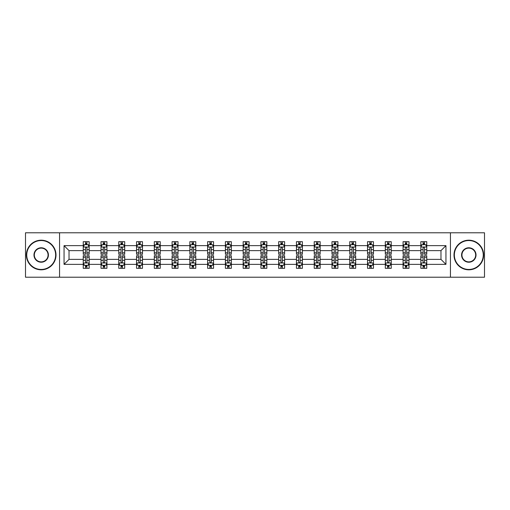 <?xml version="1.0" encoding="UTF-8"?>
<svg xmlns="http://www.w3.org/2000/svg" width="510" height="510" viewBox="0 0 510 510"><rect width="100%" height="100%" fill="white"/><g stroke="black" fill="none" stroke-linecap="round" stroke-linejoin="round"><path stroke-width="0.76" d="M450.445 277.21L484.5 277.21L484.5 232.79L450.445 232.79L450.445 277.21L59.555 277.21L59.555 232.79L25.5 232.79L25.5 277.21L59.555 277.21M426.755 264.358L426.755 259.38L440.971 259.38L445.944 264.358L426.755 264.358L426.755 268.324L424.505 268.324L424.505 265.308M450.445 232.79L59.555 232.79M420.833 264.358L408.988 264.358L408.988 259.38L420.833 259.38L420.833 268.324L426.755 268.324L426.755 265.162L425.64 265.162M408.988 264.358L408.988 268.324L406.738 268.324L406.738 265.308M403.066 264.358L391.221 264.358L391.221 259.38L403.066 259.38L403.066 268.324L408.988 268.324L408.988 265.162L407.872 265.162M391.221 264.358L391.221 268.324L388.971 268.324L388.971 265.308M385.299 264.358L373.454 264.358L373.454 259.38L385.299 259.38L385.299 268.324L391.221 268.324L391.221 265.162L390.105 265.162M373.454 264.358L373.454 268.324L371.203 268.324L371.203 265.308M367.531 264.358L355.687 264.358L355.687 259.38L367.531 259.38L367.531 268.324L373.454 268.324L373.454 265.162L372.338 265.162M355.687 264.358L355.687 268.324L353.436 268.324L353.436 265.308M349.764 264.358L337.913 264.358L337.913 259.38L349.764 259.38L349.764 268.324L355.687 268.324L355.687 265.162L354.571 265.162M337.913 264.358L337.913 268.324L335.663 268.324L335.663 265.308M331.991 264.358L320.146 264.358L320.146 259.38L331.991 259.38L331.991 268.324L337.913 268.324L337.913 265.162L336.804 265.162M320.146 264.358L320.146 268.324L317.896 268.324L317.896 265.308M314.224 264.358L302.379 264.358L302.379 259.38L314.224 259.38L314.224 268.324L320.146 268.324L320.146 265.162L319.037 265.162M302.379 264.358L302.379 268.324L300.129 268.324L300.129 265.308M296.457 264.358L284.612 264.358L284.612 259.38L296.457 259.38L296.457 268.324L302.379 268.324L302.379 265.162L301.27 265.162M284.612 264.358L284.612 268.324L282.361 268.324L282.361 265.308M278.69 264.358L266.845 264.358L266.845 259.38L278.69 259.38L278.69 268.324L284.612 268.324L284.612 265.162L283.503 265.162M266.845 264.358L266.845 268.324L264.594 268.324L264.594 265.308M260.922 264.358L249.078 264.358L249.078 259.38L260.922 259.38L260.922 268.324L266.845 268.324L266.845 265.162L265.729 265.162M249.078 264.358L249.078 268.324L246.827 268.324L246.827 265.308M243.155 264.358L231.31 264.358L231.31 259.38L243.155 259.38L243.155 268.324L249.078 268.324L249.078 265.162L247.962 265.162M231.31 264.358L231.31 268.324L229.06 268.324L229.06 265.308M225.388 264.358L213.543 264.358L213.543 259.38L225.388 259.38L225.388 268.324L231.31 268.324L231.31 265.162L230.195 265.162M213.543 264.358L213.543 268.324L211.293 268.324L211.293 265.308M207.621 264.358L195.776 264.358L195.776 259.38L207.621 259.38L207.621 268.324L213.543 268.324L213.543 265.162L212.428 265.162M195.776 264.358L195.776 268.324L193.526 268.324L193.526 265.308M189.854 264.358L178.009 264.358L178.009 259.38L189.854 259.38L189.854 268.324L195.776 268.324L195.776 265.162L194.661 265.162M178.009 264.358L178.009 268.324L175.759 268.324L175.759 265.308M172.087 264.358L160.236 264.358L160.236 259.38L172.087 259.38L172.087 268.324L178.009 268.324L178.009 265.162L176.893 265.162M160.236 264.358L160.236 268.324L157.985 268.324L157.985 265.308M154.313 264.358L142.468 264.358L142.468 259.38L154.313 259.38L154.313 268.324L160.236 268.324L160.236 265.162L159.126 265.162M142.468 264.358L142.468 268.324L140.218 268.324L140.218 265.308M136.546 264.358L124.701 264.358L124.701 259.38L136.546 259.38L136.546 268.324L142.468 268.324L142.468 265.162L141.359 265.162M124.701 264.358L124.701 268.324L122.451 268.324L122.451 265.308M118.779 264.358L106.934 264.358L106.934 259.38L118.779 259.38L118.779 268.324L124.701 268.324L124.701 265.162L123.592 265.162M106.934 264.358L106.934 268.324L104.684 268.324L104.684 265.308M101.012 264.358L89.167 264.358L89.167 259.38L101.012 259.38L101.012 268.324L106.934 268.324L106.934 265.162L105.825 265.162M89.167 264.358L89.167 268.324L86.917 268.324L86.917 265.308M83.245 264.358L64.056 264.358L64.056 245.641L83.245 245.641L83.245 250.62L69.028 250.62L69.028 259.38L83.245 259.38L83.245 268.324L89.167 268.324L89.167 265.162L88.051 265.162M84.36 244.838L83.245 244.838L83.245 241.676L83.245 245.641M85.495 244.692L85.495 241.676L83.245 241.676L89.167 241.676L89.167 245.641L101.012 245.641L101.012 241.676L106.934 241.676L106.934 245.641L118.779 245.641L118.779 241.676L124.701 241.676L124.701 245.641L136.546 245.641L136.546 241.676L142.468 241.676L142.468 245.641L154.313 245.641L154.313 241.676L160.236 241.676L160.236 245.641L172.087 245.641L172.087 241.676L178.009 241.676L178.009 245.641L189.854 245.641L189.854 241.676L195.776 241.676L195.776 245.641L207.621 245.641L207.621 241.676L213.543 241.676L213.543 245.641L225.388 245.641L225.388 241.676L231.31 241.676L231.31 245.641L243.155 245.641L243.155 241.676L249.078 241.676L249.078 245.641L260.922 245.641L260.922 241.676L266.845 241.676L266.845 245.641L278.69 245.641L278.69 241.676L284.612 241.676L284.612 245.641L296.457 245.641L296.457 241.676L302.379 241.676L302.379 245.641L314.224 245.641L314.224 241.676L320.146 241.676L320.146 245.641L331.991 245.641L331.991 241.676L337.913 241.676L337.913 245.641L349.764 245.641L349.764 241.676L355.687 241.676L355.687 245.641L367.531 245.641L367.531 241.676L373.454 241.676L373.454 245.641L385.299 245.641L385.299 241.676L391.221 241.676L391.221 245.641L403.066 245.641L403.066 241.676L408.988 241.676L408.988 245.641L420.833 245.641L420.833 241.676L426.755 241.676L426.755 245.641L445.944 245.641L445.944 264.358M420.833 245.641L420.833 250.62L408.988 250.62L408.988 245.641M403.066 245.641L403.066 250.62L391.221 250.62L391.221 245.641M385.299 245.641L385.299 250.62L373.454 250.62L373.454 245.641M367.531 245.641L367.531 250.62L355.687 250.62L355.687 245.641M349.764 245.641L349.764 250.62L337.913 250.62L337.913 245.641M331.991 245.641L331.991 250.62L320.146 250.62L320.146 245.641M314.224 245.641L314.224 250.62L302.379 250.62L302.379 245.641M296.457 245.641L296.457 250.62L284.612 250.62L284.612 245.641M278.69 245.641L278.69 250.62L266.845 250.62L266.845 245.641M260.922 245.641L260.922 250.62L249.078 250.62L249.078 245.641M243.155 245.641L243.155 250.62L231.31 250.62L231.31 245.641M225.388 245.641L225.388 250.62L213.543 250.62L213.543 245.641M207.621 245.641L207.621 250.62L195.776 250.62L195.776 245.641M189.854 245.641L189.854 250.62L178.009 250.62L178.009 245.641M172.087 245.641L172.087 250.62L160.236 250.62L160.236 245.641M154.313 245.641L154.313 250.62L142.468 250.62L142.468 245.641M136.546 245.641L136.546 250.62L124.701 250.62L124.701 245.641M118.779 245.641L118.779 250.62L106.934 250.62L106.934 245.641M101.012 245.641L101.012 250.62L89.167 250.62L89.167 245.641M64.056 245.641L69.028 250.62M440.971 259.38L440.971 250.62L426.755 250.62L426.755 245.641M423.083 244.634L424.505 244.634M405.316 244.634L406.738 244.634M387.549 244.634L388.971 244.634M369.782 244.634L371.203 244.634M352.015 244.634L353.436 244.634M334.241 244.634L335.663 244.634M316.474 244.634L317.896 244.634M298.707 244.634L300.129 244.634M280.94 244.634L282.361 244.634M263.173 244.634L264.594 244.634M245.406 244.634L246.827 244.634M227.638 244.634L229.06 244.634M209.871 244.634L211.293 244.634M192.104 244.634L193.526 244.634M174.337 244.634L175.759 244.634M156.564 244.634L157.985 244.634M138.796 244.634L140.218 244.634M121.029 244.634L122.451 244.634M103.262 244.634L104.684 244.634M85.495 244.634L86.917 244.634M85.495 265.366L86.917 265.366M103.262 265.366L104.684 265.366M121.029 265.366L122.451 265.366M138.796 265.366L140.218 265.366M156.564 265.366L157.985 265.366M174.337 265.366L175.759 265.366M192.104 265.366L193.526 265.366M209.871 265.366L211.293 265.366M227.638 265.366L229.06 265.366M245.406 265.366L246.827 265.366M263.173 265.366L264.594 265.366M280.94 265.366L282.361 265.366M298.707 265.366L300.129 265.366M316.474 265.366L317.896 265.366M334.241 265.366L335.663 265.366M352.015 265.366L353.436 265.366M369.782 265.366L371.203 265.366M387.549 265.366L388.971 265.366M405.316 265.366L406.738 265.366M423.083 265.366L424.505 265.366M69.028 259.38L64.056 264.358M445.944 245.641L440.971 250.62M86.917 243.213L85.495 243.213M83.245 252.807L83.245 254.292L85.495 254.292L85.495 252.807L83.245 252.807L83.245 250.62M89.167 250.62L89.167 254.292L86.917 254.292L86.917 247.949C86.445 247.038 85.973 247.038 85.495 247.949L85.495 252.807M88.051 244.838L89.167 244.838L89.167 241.676L86.917 241.676L86.917 244.692M89.167 247.063L87.981 244.692L84.43 244.692L83.245 247.063M85.495 266.787L86.917 266.787M89.167 257.193L89.167 255.708L86.917 255.708L86.917 257.193L89.167 257.193L89.167 259.38M83.245 259.38L83.245 255.708L85.495 255.708L85.495 262.051C85.967 262.962 86.445 262.962 86.917 262.051L86.917 257.193M84.36 265.162L83.245 265.162L83.245 268.324L85.495 268.324L85.495 265.308M83.245 262.937L84.43 265.308L87.981 265.308L89.167 262.937M41.195 240.548A14.452 14.452 0 0 0 26.743 255A14.452 14.452 0 0 0 41.195 269.452A14.452 14.452 0 0 0 55.647 255A14.452 14.452 0 0 0 41.195 240.548M41.195 269.809A14.809 14.809 0 0 1 26.386 255A14.809 14.809 0 0 1 41.195 240.191A14.809 14.809 0 0 1 56.004 255A14.809 14.809 0 0 1 41.195 269.809M41.195 247.777A7.223 7.223 0 0 1 48.418 255A7.223 7.223 0 0 1 41.195 262.223A7.223 7.223 0 0 1 33.972 255A7.223 7.223 0 0 1 41.195 247.777M41.195 261.872A6.872 6.872 0 0 0 48.068 255A6.872 6.872 0 0 0 41.195 248.128A6.872 6.872 0 0 0 34.323 255A6.872 6.872 0 0 0 41.195 261.872M468.805 240.548A14.452 14.452 0 0 0 454.353 255A14.452 14.452 0 0 0 468.805 269.452A14.452 14.452 0 0 0 483.257 255A14.452 14.452 0 0 0 468.805 240.548M468.805 269.809A14.809 14.809 0 0 1 453.996 255A14.809 14.809 0 0 1 468.805 240.191A14.809 14.809 0 0 1 483.614 255A14.809 14.809 0 0 1 468.805 269.809M468.805 247.777A7.223 7.223 0 0 1 476.028 255A7.223 7.223 0 0 1 468.805 262.223A7.223 7.223 0 0 1 461.582 255A7.223 7.223 0 0 1 468.805 247.777M468.805 261.872A6.872 6.872 0 0 0 475.677 255A6.872 6.872 0 0 0 468.805 248.128A6.872 6.872 0 0 0 461.933 255A6.872 6.872 0 0 0 468.805 261.872M104.684 243.213L103.262 243.213M102.127 244.838L101.012 244.838L101.012 241.676L103.262 241.676L103.262 244.692M101.012 252.807L101.012 254.292L103.262 254.292L103.262 252.807L101.012 252.807L101.012 250.62M106.934 250.62L106.934 254.292L104.684 254.292L104.684 247.949C104.212 247.038 103.74 247.038 103.262 247.949L103.262 252.807M105.825 244.838L106.934 244.838L106.934 241.676L104.684 241.676L104.684 244.692M106.934 247.063L105.748 244.692L102.198 244.692L101.012 247.063M122.451 243.213L121.029 243.213M119.895 244.838L118.779 244.838L118.779 241.676L121.029 241.676L121.029 244.692M118.779 252.807L118.779 254.292L121.029 254.292L121.029 252.807L118.779 252.807L118.779 250.62M124.701 250.62L124.701 254.292L122.451 254.292L122.451 247.949C121.979 247.038 121.507 247.038 121.029 247.949L121.029 252.807M123.592 244.838L124.701 244.838L124.701 241.676L122.451 241.676L122.451 244.692M124.701 247.063L123.516 244.692L119.965 244.692L118.779 247.063M103.262 266.787L104.684 266.787M106.934 257.193L106.934 255.708L104.684 255.708L104.684 257.193L106.934 257.193L106.934 259.38M101.012 259.38L101.012 255.708L103.262 255.708L103.262 262.051C103.734 262.962 104.212 262.962 104.684 262.051L104.684 257.193M102.127 265.162L101.012 265.162L101.012 268.324L103.262 268.324L103.262 265.308M101.012 262.937L102.198 265.308L105.748 265.308L106.934 262.937M121.029 266.787L122.451 266.787M124.701 257.193L124.701 255.708L122.451 255.708L122.451 257.193L124.701 257.193L124.701 259.38M118.779 259.38L118.779 255.708L121.029 255.708L121.029 262.051C121.507 262.962 121.979 262.962 122.451 262.051L122.451 257.193M119.895 265.162L118.779 265.162L118.779 268.324L121.029 268.324L121.029 265.308M118.779 262.937L119.965 265.308L123.516 265.308L124.701 262.937M140.218 243.213L138.796 243.213M137.662 244.838L136.546 244.838L136.546 241.676L138.796 241.676L138.796 244.692M136.546 252.807L136.546 254.292L138.796 254.292L138.796 252.807L136.546 252.807L136.546 250.62M142.468 250.62L142.468 254.292L140.218 254.292L140.218 247.949C139.746 247.038 139.275 247.038 138.796 247.949L138.796 252.807M141.359 244.838L142.468 244.838L142.468 241.676L140.218 241.676L140.218 244.692M142.468 247.063L141.289 244.692L137.732 244.692L136.546 247.063M138.796 266.787L140.218 266.787M142.468 257.193L142.468 255.708L140.218 255.708L140.218 257.193L142.468 257.193L142.468 259.38M136.546 259.38L136.546 255.708L138.796 255.708L138.796 262.051C139.275 262.962 139.746 262.962 140.218 262.051L140.218 257.193M137.662 265.162L136.546 265.162L136.546 268.324L138.796 268.324L138.796 265.308M136.546 262.937L137.732 265.308L141.289 265.308L142.468 262.937M157.985 243.213L156.564 243.213M155.429 244.838L154.313 244.838L154.313 241.676L156.564 241.676L156.564 244.692M154.313 252.807L154.313 254.292L156.564 254.292L156.564 252.807L154.313 252.807L154.313 250.62M160.236 250.62L160.236 254.292L157.985 254.292L157.985 247.949C157.513 247.038 157.042 247.038 156.564 247.949L156.564 252.807M159.126 244.838L160.236 244.838L160.236 241.676L157.985 241.676L157.985 244.692M160.236 247.063L159.056 244.692L155.499 244.692L154.313 247.063M156.564 266.787L157.985 266.787M160.236 257.193L160.236 255.708L157.985 255.708L157.985 257.193L160.236 257.193L160.236 259.38M154.313 259.38L154.313 255.708L156.564 255.708L156.564 262.051C157.042 262.962 157.513 262.962 157.985 262.051L157.985 257.193M155.429 265.162L154.313 265.162L154.313 268.324L156.564 268.324L156.564 265.308M154.313 262.937L155.499 265.308L159.056 265.308L160.236 262.937M175.759 243.213L174.337 243.213M173.196 244.838L172.087 244.838L172.087 241.676L174.337 241.676L174.337 244.692M172.087 252.807L172.087 254.292L174.337 254.292L174.337 252.807L172.087 252.807L172.087 250.62M178.009 250.62L178.009 254.292L175.759 254.292L175.759 247.949C175.281 247.038 174.809 247.038 174.337 247.949L174.337 252.807M176.893 244.838L178.009 244.838L178.009 241.676L175.759 241.676L175.759 244.692M178.009 247.063L176.823 244.692L173.266 244.692L172.087 247.063M174.337 266.787L175.759 266.787M178.009 257.193L178.009 255.708L175.759 255.708L175.759 257.193L178.009 257.193L178.009 259.38M172.087 259.38L172.087 255.708L174.337 255.708L174.337 262.051C174.809 262.962 175.281 262.962 175.759 262.051L175.759 257.193M173.196 265.162L172.087 265.162L172.087 268.324L174.337 268.324L174.337 265.308M172.087 262.937L173.266 265.308L176.823 265.308L178.009 262.937M193.526 243.213L192.104 243.213M190.963 244.838L189.854 244.838L189.854 241.676L192.104 241.676L192.104 244.692M189.854 252.807L189.854 254.292L192.104 254.292L192.104 252.807L189.854 252.807L189.854 250.62M195.776 250.62L195.776 254.292L193.526 254.292L193.526 247.949C193.048 247.038 192.576 247.038 192.104 247.949L192.104 252.807M194.661 244.838L195.776 244.838L195.776 241.676L193.526 241.676L193.526 244.692M195.776 247.063L194.59 244.692L191.033 244.692L189.854 247.063M211.293 243.213L209.871 243.213M208.73 244.838L207.621 244.838L207.621 241.676L209.871 241.676L209.871 244.692M207.621 252.807L207.621 254.292L209.871 254.292L209.871 252.807L207.621 252.807L207.621 250.62M213.543 250.62L213.543 254.292L211.293 254.292L211.293 247.949C210.821 247.038 210.343 247.038 209.871 247.949L209.871 252.807M212.428 244.838L213.543 244.838L213.543 241.676L211.293 241.676L211.293 244.692M213.543 247.063L212.358 244.692L208.807 244.692L207.621 247.063M229.06 243.213L227.638 243.213M226.497 244.838L225.388 244.838L225.388 241.676L227.638 241.676L227.638 244.692M225.388 252.807L225.388 254.292L227.638 254.292L227.638 252.807L225.388 252.807L225.388 250.62M231.31 250.62L231.31 254.292L229.06 254.292L229.06 247.949C228.588 247.038 228.11 247.038 227.638 247.949L227.638 252.807M230.195 244.838L231.31 244.838L231.31 241.676L229.06 241.676L229.06 244.692M231.31 247.063L230.125 244.692L226.574 244.692L225.388 247.063M246.827 243.213L245.406 243.213M244.271 244.838L243.155 244.838L243.155 241.676L245.406 241.676L245.406 244.692M243.155 252.807L243.155 254.292L245.406 254.292L245.406 252.807L243.155 252.807L243.155 250.62M249.078 250.62L249.078 254.292L246.827 254.292L246.827 247.949C246.355 247.038 245.877 247.038 245.406 247.949L245.406 252.807M247.962 244.838L249.078 244.838L249.078 241.676L246.827 241.676L246.827 244.692M249.078 247.063L247.892 244.692L244.341 244.692L243.155 247.063M264.594 243.213L263.173 243.213M262.038 244.838L260.922 244.838L260.922 241.676L263.173 241.676L263.173 244.692M260.922 252.807L260.922 254.292L263.173 254.292L263.173 252.807L260.922 252.807L260.922 250.62M266.845 250.62L266.845 254.292L264.594 254.292L264.594 247.949C264.123 247.038 263.644 247.038 263.173 247.949L263.173 252.807M265.729 244.838L266.845 244.838L266.845 241.676L264.594 241.676L264.594 244.692M266.845 247.063L265.659 244.692L262.108 244.692L260.922 247.063M282.361 243.213L280.94 243.213M279.805 244.838L278.69 244.838L278.69 241.676L280.94 241.676L280.94 244.692M278.69 252.807L278.69 254.292L280.94 254.292L280.94 252.807L278.69 252.807L278.69 250.62M284.612 250.62L284.612 254.292L282.361 254.292L282.361 247.949C281.89 247.038 281.418 247.038 280.94 247.949L280.94 252.807M283.503 244.838L284.612 244.838L284.612 241.676L282.361 241.676L282.361 244.692M284.612 247.063L283.426 244.692L279.875 244.692L278.69 247.063M300.129 243.213L298.707 243.213M297.572 244.838L296.457 244.838L296.457 241.676L298.707 241.676L298.707 244.692M296.457 252.807L296.457 254.292L298.707 254.292L298.707 252.807L296.457 252.807L296.457 250.62M302.379 250.62L302.379 254.292L300.129 254.292L300.129 247.949C299.657 247.038 299.185 247.038 298.707 247.949L298.707 252.807M301.27 244.838L302.379 244.838L302.379 241.676L300.129 241.676L300.129 244.692M302.379 247.063L301.193 244.692L297.642 244.692L296.457 247.063M317.896 243.213L316.474 243.213M315.339 244.838L314.224 244.838L314.224 241.676L316.474 241.676L316.474 244.692M314.224 252.807L314.224 254.292L316.474 254.292L316.474 252.807L314.224 252.807L314.224 250.62M320.146 250.62L320.146 254.292L317.896 254.292L317.896 247.949C317.424 247.038 316.952 247.038 316.474 247.949L316.474 252.807M319.037 244.838L320.146 244.838L320.146 241.676L317.896 241.676L317.896 244.692M320.146 247.063L318.967 244.692L315.409 244.692L314.224 247.063M335.663 243.213L334.241 243.213M333.106 244.838L331.991 244.838L331.991 241.676L334.241 241.676L334.241 244.692M331.991 252.807L331.991 254.292L334.241 254.292L334.241 252.807L331.991 252.807L331.991 250.62M337.913 250.62L337.913 254.292L335.663 254.292L335.663 247.949C335.191 247.038 334.719 247.038 334.241 247.949L334.241 252.807M336.804 244.838L337.913 244.838L337.913 241.676L335.663 241.676L335.663 244.692M337.913 247.063L336.734 244.692L333.177 244.692L331.991 247.063M353.436 243.213L352.015 243.213M350.874 244.838L349.764 244.838L349.764 241.676L352.015 241.676L352.015 244.692M349.764 252.807L349.764 254.292L352.015 254.292L352.015 252.807L349.764 252.807L349.764 250.62M355.687 250.62L355.687 254.292L353.436 254.292L353.436 247.949C352.958 247.038 352.486 247.038 352.015 247.949L352.015 252.807M354.571 244.838L355.687 244.838L355.687 241.676L353.436 241.676L353.436 244.692M355.687 247.063L354.501 244.692L350.944 244.692L349.764 247.063M371.203 243.213L369.782 243.213M368.641 244.838L367.531 244.838L367.531 241.676L369.782 241.676L369.782 244.692M367.531 252.807L367.531 254.292L369.782 254.292L369.782 252.807L367.531 252.807L367.531 250.62M373.454 250.62L373.454 254.292L371.203 254.292L371.203 247.949C370.725 247.038 370.254 247.038 369.782 247.949L369.782 252.807M372.338 244.838L373.454 244.838L373.454 241.676L371.203 241.676L371.203 244.692M373.454 247.063L372.268 244.692L368.711 244.692L367.531 247.063M388.971 243.213L387.549 243.213M386.408 244.838L385.299 244.838L385.299 241.676L387.549 241.676L387.549 244.692M385.299 252.807L385.299 254.292L387.549 254.292L387.549 252.807L385.299 252.807L385.299 250.62M391.221 250.62L391.221 254.292L388.971 254.292L388.971 247.949C388.492 247.038 388.021 247.038 387.549 247.949L387.549 252.807M390.105 244.838L391.221 244.838L391.221 241.676L388.971 241.676L388.971 244.692M391.221 247.063L390.035 244.692L386.484 244.692L385.299 247.063M406.738 243.213L405.316 243.213M404.175 244.838L403.066 244.838L403.066 241.676L405.316 241.676L405.316 244.692M403.066 252.807L403.066 254.292L405.316 254.292L405.316 252.807L403.066 252.807L403.066 250.62M408.988 250.62L408.988 254.292L406.738 254.292L406.738 247.949C406.266 247.038 405.788 247.038 405.316 247.949L405.316 252.807M407.872 244.838L408.988 244.838L408.988 241.676L406.738 241.676L406.738 244.692M408.988 247.063L407.802 244.692L404.251 244.692L403.066 247.063M424.505 243.213L423.083 243.213M421.948 244.838L420.833 244.838L420.833 241.676L423.083 241.676L423.083 244.692M420.833 252.807L420.833 254.292L423.083 254.292L423.083 252.807L420.833 252.807L420.833 250.62M426.755 250.62L426.755 254.292L424.505 254.292L424.505 247.949C424.033 247.038 423.555 247.038 423.083 247.949L423.083 252.807M425.64 244.838L426.755 244.838L426.755 241.676L424.505 241.676L424.505 244.692M426.755 247.063L425.569 244.692L422.019 244.692L420.833 247.063M192.104 266.787L193.526 266.787M195.776 257.193L195.776 255.708L193.526 255.708L193.526 257.193L195.776 257.193L195.776 259.38M189.854 259.38L189.854 255.708L192.104 255.708L192.104 262.051C192.576 262.962 193.048 262.962 193.526 262.051L193.526 257.193M190.963 265.162L189.854 265.162L189.854 268.324L192.104 268.324L192.104 265.308M189.854 262.937L191.033 265.308L194.59 265.308L195.776 262.937M209.871 266.787L211.293 266.787M213.543 257.193L213.543 255.708L211.293 255.708L211.293 257.193L213.543 257.193L213.543 259.38M207.621 259.38L207.621 255.708L209.871 255.708L209.871 262.051C210.343 262.962 210.815 262.962 211.293 262.051L211.293 257.193M208.73 265.162L207.621 265.162L207.621 268.324L209.871 268.324L209.871 265.308M207.621 262.937L208.807 265.308L212.358 265.308L213.543 262.937M227.638 266.787L229.06 266.787M231.31 257.193L231.31 255.708L229.06 255.708L229.06 257.193L231.31 257.193L231.31 259.38M225.388 259.38L225.388 255.708L227.638 255.708L227.638 262.051C228.11 262.962 228.582 262.962 229.06 262.051L229.06 257.193M226.497 265.162L225.388 265.162L225.388 268.324L227.638 268.324L227.638 265.308M225.388 262.937L226.574 265.308L230.125 265.308L231.31 262.937M245.406 266.787L246.827 266.787M249.078 257.193L249.078 255.708L246.827 255.708L246.827 257.193L249.078 257.193L249.078 259.38M243.155 259.38L243.155 255.708L245.406 255.708L245.406 262.051C245.877 262.962 246.355 262.962 246.827 262.051L246.827 257.193M244.271 265.162L243.155 265.162L243.155 268.324L245.406 268.324L245.406 265.308M243.155 262.937L244.341 265.308L247.892 265.308L249.078 262.937M263.173 266.787L264.594 266.787M266.845 257.193L266.845 255.708L264.594 255.708L264.594 257.193L266.845 257.193L266.845 259.38M260.922 259.38L260.922 255.708L263.173 255.708L263.173 262.051C263.644 262.962 264.123 262.962 264.594 262.051L264.594 257.193M262.038 265.162L260.922 265.162L260.922 268.324L263.173 268.324L263.173 265.308M260.922 262.937L262.108 265.308L265.659 265.308L266.845 262.937M280.94 266.787L282.361 266.787M284.612 257.193L284.612 255.708L282.361 255.708L282.361 257.193L284.612 257.193L284.612 259.38M278.69 259.38L278.69 255.708L280.94 255.708L280.94 262.051C281.412 262.962 281.89 262.962 282.361 262.051L282.361 257.193M279.805 265.162L278.69 265.162L278.69 268.324L280.94 268.324L280.94 265.308M278.69 262.937L279.875 265.308L283.426 265.308L284.612 262.937M298.707 266.787L300.129 266.787M302.379 257.193L302.379 255.708L300.129 255.708L300.129 257.193L302.379 257.193L302.379 259.38M296.457 259.38L296.457 255.708L298.707 255.708L298.707 262.051C299.179 262.962 299.657 262.962 300.129 262.051L300.129 257.193M297.572 265.162L296.457 265.162L296.457 268.324L298.707 268.324L298.707 265.308M296.457 262.937L297.642 265.308L301.193 265.308L302.379 262.937M316.474 266.787L317.896 266.787M320.146 257.193L320.146 255.708L317.896 255.708L317.896 257.193L320.146 257.193L320.146 259.38M314.224 259.38L314.224 255.708L316.474 255.708L316.474 262.051C316.952 262.962 317.424 262.962 317.896 262.051L317.896 257.193M315.339 265.162L314.224 265.162L314.224 268.324L316.474 268.324L316.474 265.308M314.224 262.937L315.409 265.308L318.967 265.308L320.146 262.937M334.241 266.787L335.663 266.787M337.913 257.193L337.913 255.708L335.663 255.708L335.663 257.193L337.913 257.193L337.913 259.38M331.991 259.38L331.991 255.708L334.241 255.708L334.241 262.051C334.719 262.962 335.191 262.962 335.663 262.051L335.663 257.193M333.106 265.162L331.991 265.162L331.991 268.324L334.241 268.324L334.241 265.308M331.991 262.937L333.177 265.308L336.734 265.308L337.913 262.937M352.015 266.787L353.436 266.787M355.687 257.193L355.687 255.708L353.436 255.708L353.436 257.193L355.687 257.193L355.687 259.38M349.764 259.38L349.764 255.708L352.015 255.708L352.015 262.051C352.486 262.962 352.958 262.962 353.436 262.051L353.436 257.193M350.874 265.162L349.764 265.162L349.764 268.324L352.015 268.324L352.015 265.308M349.764 262.937L350.944 265.308L354.501 265.308L355.687 262.937M369.782 266.787L371.203 266.787M373.454 257.193L373.454 255.708L371.203 255.708L371.203 257.193L373.454 257.193L373.454 259.38M367.531 259.38L367.531 255.708L369.782 255.708L369.782 262.051C370.254 262.962 370.725 262.962 371.203 262.051L371.203 257.193M368.641 265.162L367.531 265.162L367.531 268.324L369.782 268.324L369.782 265.308M367.531 262.937L368.711 265.308L372.268 265.308L373.454 262.937M387.549 266.787L388.971 266.787M391.221 257.193L391.221 255.708L388.971 255.708L388.971 257.193L391.221 257.193L391.221 259.38M385.299 259.38L385.299 255.708L387.549 255.708L387.549 262.051C388.021 262.962 388.492 262.962 388.971 262.051L388.971 257.193M386.408 265.162L385.299 265.162L385.299 268.324L387.549 268.324L387.549 265.308M385.299 262.937L386.484 265.308L390.035 265.308L391.221 262.937M405.316 266.787L406.738 266.787M408.988 257.193L408.988 255.708L406.738 255.708L406.738 257.193L408.988 257.193L408.988 259.38M403.066 259.38L403.066 255.708L405.316 255.708L405.316 262.051C405.788 262.962 406.26 262.962 406.738 262.051L406.738 257.193M404.175 265.162L403.066 265.162L403.066 268.324L405.316 268.324L405.316 265.308M403.066 262.937L404.251 265.308L407.802 265.308L408.988 262.937M423.083 266.787L424.505 266.787M426.755 257.193L426.755 255.708L424.505 255.708L424.505 257.193L426.755 257.193L426.755 259.38M420.833 259.38L420.833 255.708L423.083 255.708L423.083 262.051C423.555 262.962 424.027 262.962 424.505 262.051L424.505 257.193M421.948 265.162L420.833 265.162L420.833 268.324L423.083 268.324L423.083 265.308M420.833 262.937L422.019 265.308L425.569 265.308L426.755 262.937M89.135 247.006L83.277 247.006M89.167 252.807L86.917 252.807M85.495 249.632L83.245 249.632M89.167 249.632L86.917 249.632M86.917 243.965L85.495 243.965M83.277 262.994L89.135 262.994M83.245 257.193L85.495 257.193M86.917 260.368L89.167 260.368M83.245 260.368L85.495 260.368M85.495 266.035L86.917 266.035M106.909 247.006L101.044 247.006M106.934 252.807L104.684 252.807M103.262 249.632L101.012 249.632M106.934 249.632L104.684 249.632M104.684 243.965L103.262 243.965M124.676 247.006L118.811 247.006M124.701 252.807L122.451 252.807M121.029 249.632L118.779 249.632M124.701 249.632L122.451 249.632M122.451 243.965L121.029 243.965M101.044 262.994L106.909 262.994M101.012 257.193L103.262 257.193M104.684 260.368L106.934 260.368M101.012 260.368L103.262 260.368M103.262 266.035L104.684 266.035M118.811 262.994L124.676 262.994M118.779 257.193L121.029 257.193M122.451 260.368L124.701 260.368M118.779 260.368L121.029 260.368M121.029 266.035L122.451 266.035M142.443 247.006L136.578 247.006M142.468 252.807L140.218 252.807M138.796 249.632L136.546 249.632M142.468 249.632L140.218 249.632M140.218 243.965L138.796 243.965M136.578 262.994L142.443 262.994M136.546 257.193L138.796 257.193M140.218 260.368L142.468 260.368M136.546 260.368L138.796 260.368M138.796 266.035L140.218 266.035M160.21 247.006L154.345 247.006M160.236 252.807L157.985 252.807M156.564 249.632L154.313 249.632M160.236 249.632L157.985 249.632M157.985 243.965L156.564 243.965M154.345 262.994L160.21 262.994M154.313 257.193L156.564 257.193M157.985 260.368L160.236 260.368M154.313 260.368L156.564 260.368M156.564 266.035L157.985 266.035M177.977 247.006L172.112 247.006M178.009 252.807L175.759 252.807M174.337 249.632L172.087 249.632M178.009 249.632L175.759 249.632M175.759 243.965L174.337 243.965M172.112 262.994L177.977 262.994M172.087 257.193L174.337 257.193M175.759 260.368L178.009 260.368M172.087 260.368L174.337 260.368M174.337 266.035L175.759 266.035M195.744 247.006L189.879 247.006M195.776 252.807L193.526 252.807M192.104 249.632L189.854 249.632M195.776 249.632L193.526 249.632M193.526 243.965L192.104 243.965M213.511 247.006L207.647 247.006M213.543 252.807L211.293 252.807M209.871 249.632L207.621 249.632M213.543 249.632L211.293 249.632M211.293 243.965L209.871 243.965M231.279 247.006L225.414 247.006M231.31 252.807L229.06 252.807M227.638 249.632L225.388 249.632M231.31 249.632L229.06 249.632M229.06 243.965L227.638 243.965M249.046 247.006L243.187 247.006M249.078 252.807L246.827 252.807M245.406 249.632L243.155 249.632M249.078 249.632L246.827 249.632M246.827 243.965L245.406 243.965M266.813 247.006L260.954 247.006M266.845 252.807L264.594 252.807M263.173 249.632L260.922 249.632M266.845 249.632L264.594 249.632M264.594 243.965L263.173 243.965M284.586 247.006L278.721 247.006M284.612 252.807L282.361 252.807M280.94 249.632L278.69 249.632M284.612 249.632L282.361 249.632M282.361 243.965L280.94 243.965M302.353 247.006L296.488 247.006M302.379 252.807L300.129 252.807M298.707 249.632L296.457 249.632M302.379 249.632L300.129 249.632M300.129 243.965L298.707 243.965M320.121 247.006L314.256 247.006M320.146 252.807L317.896 252.807M316.474 249.632L314.224 249.632M320.146 249.632L317.896 249.632M317.896 243.965L316.474 243.965M337.888 247.006L332.023 247.006M337.913 252.807L335.663 252.807M334.241 249.632L331.991 249.632M337.913 249.632L335.663 249.632M335.663 243.965L334.241 243.965M355.655 247.006L349.79 247.006M355.687 252.807L353.436 252.807M352.015 249.632L349.764 249.632M355.687 249.632L353.436 249.632M353.436 243.965L352.015 243.965M373.422 247.006L367.557 247.006M373.454 252.807L371.203 252.807M369.782 249.632L367.531 249.632M373.454 249.632L371.203 249.632M371.203 243.965L369.782 243.965M391.189 247.006L385.324 247.006M391.221 252.807L388.971 252.807M387.549 249.632L385.299 249.632M391.221 249.632L388.971 249.632M388.971 243.965L387.549 243.965M408.956 247.006L403.091 247.006M408.988 252.807L406.738 252.807M405.316 249.632L403.066 249.632M408.988 249.632L406.738 249.632M406.738 243.965L405.316 243.965M426.723 247.006L420.865 247.006M426.755 252.807L424.505 252.807M423.083 249.632L420.833 249.632M426.755 249.632L424.505 249.632M424.505 243.965L423.083 243.965M189.879 262.994L195.744 262.994M189.854 257.193L192.104 257.193M193.526 260.368L195.776 260.368M189.854 260.368L192.104 260.368M192.104 266.035L193.526 266.035M207.647 262.994L213.511 262.994M207.621 257.193L209.871 257.193M211.293 260.368L213.543 260.368M207.621 260.368L209.871 260.368M209.871 266.035L211.293 266.035M225.414 262.994L231.279 262.994M225.388 257.193L227.638 257.193M229.06 260.368L231.31 260.368M225.388 260.368L227.638 260.368M227.638 266.035L229.06 266.035M243.187 262.994L249.046 262.994M243.155 257.193L245.406 257.193M246.827 260.368L249.078 260.368M243.155 260.368L245.406 260.368M245.406 266.035L246.827 266.035M260.954 262.994L266.813 262.994M260.922 257.193L263.173 257.193M264.594 260.368L266.845 260.368M260.922 260.368L263.173 260.368M263.173 266.035L264.594 266.035M278.721 262.994L284.586 262.994M278.69 257.193L280.94 257.193M282.361 260.368L284.612 260.368M278.69 260.368L280.94 260.368M280.94 266.035L282.361 266.035M296.488 262.994L302.353 262.994M296.457 257.193L298.707 257.193M300.129 260.368L302.379 260.368M296.457 260.368L298.707 260.368M298.707 266.035L300.129 266.035M314.256 262.994L320.121 262.994M314.224 257.193L316.474 257.193M317.896 260.368L320.146 260.368M314.224 260.368L316.474 260.368M316.474 266.035L317.896 266.035M332.023 262.994L337.888 262.994M331.991 257.193L334.241 257.193M335.663 260.368L337.913 260.368M331.991 260.368L334.241 260.368M334.241 266.035L335.663 266.035M349.79 262.994L355.655 262.994M349.764 257.193L352.015 257.193M353.436 260.368L355.687 260.368M349.764 260.368L352.015 260.368M352.015 266.035L353.436 266.035M367.557 262.994L373.422 262.994M367.531 257.193L369.782 257.193M371.203 260.368L373.454 260.368M367.531 260.368L369.782 260.368M369.782 266.035L371.203 266.035M385.324 262.994L391.189 262.994M385.299 257.193L387.549 257.193M388.971 260.368L391.221 260.368M385.299 260.368L387.549 260.368M387.549 266.035L388.971 266.035M403.091 262.994L408.956 262.994M403.066 257.193L405.316 257.193M406.738 260.368L408.988 260.368M403.066 260.368L405.316 260.368M405.316 266.035L406.738 266.035M420.865 262.994L426.723 262.994M420.833 257.193L423.083 257.193M424.505 260.368L426.755 260.368M420.833 260.368L423.083 260.368M423.083 266.035L424.505 266.035"/></g></svg>
